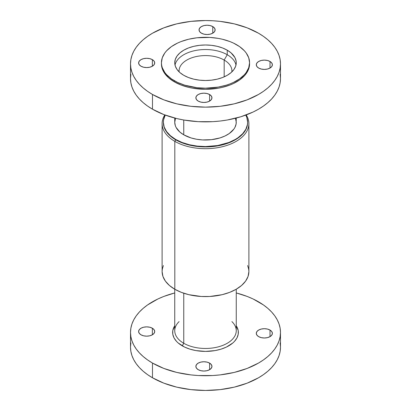 <?xml version="1.0" encoding="UTF-8"?>
<svg xmlns="http://www.w3.org/2000/svg" width="411" height="411" viewBox="0 0 411 411"><rect width="100%" height="100%" fill="white"/><g stroke="black" fill="none" stroke-linecap="round" stroke-linejoin="round"><path stroke-width="0.62" d="M212.775 26.592L212.775 33.163L210.165 34.17L207.087 34.524L204.005 34.17L201.395 33.163A8.045 4.644 180 0 1 199.037 29.88A8.045 4.644 180 0 1 204.005 25.585A8.045 4.644 180 0 1 212.775 26.592L214.521 28.102L215.133 29.88L214.521 31.657L212.775 33.163L212.775 26.592A8.045 4.644 180 0 1 215.133 29.88A8.045 4.644 180 0 1 210.165 34.17A8.045 4.644 180 0 1 201.395 33.163L199.654 31.657L199.037 29.88L199.654 28.102L201.395 26.592L204.005 25.585L207.087 25.23L210.165 25.585L212.775 26.592M152.358 59.646L152.358 66.217L149.748 67.224L146.665 67.574L143.588 67.224L140.978 66.217A8.045 4.644 180 0 1 138.62 62.929A8.045 4.644 180 0 1 143.588 58.639A8.045 4.644 180 0 1 152.358 59.646L154.099 61.152L154.711 62.929L154.099 64.707L152.358 66.217L152.358 59.646A8.045 4.644 180 0 1 154.711 62.929A8.045 4.644 180 0 1 149.748 67.224A8.045 4.644 180 0 1 140.978 66.217L139.231 64.707L138.62 62.929L139.231 61.152L140.978 59.646L143.588 58.639L146.665 58.285L149.748 58.639L152.358 59.646M209.605 94.53L209.605 101.096L206.995 102.103L203.913 102.457L200.835 102.103L198.225 101.096A8.045 4.644 180 0 1 195.867 97.813A8.045 4.644 180 0 1 200.835 93.523A8.045 4.644 180 0 1 209.605 94.53L211.346 96.035L211.963 97.813L211.346 99.59L209.605 101.096L209.605 94.53A8.045 4.644 180 0 1 211.963 97.813A8.045 4.644 180 0 1 206.995 102.103A8.045 4.644 180 0 1 198.225 101.096L196.479 99.59L195.867 97.813L196.479 96.035L198.225 94.53L200.835 93.523L203.913 93.169L206.995 93.523L209.605 94.53M270.022 61.475L270.022 68.046L267.412 69.053L264.335 69.408L261.252 69.053L258.642 68.046A8.045 4.644 180 0 1 256.289 64.758A8.045 4.644 180 0 1 261.252 60.468A8.045 4.644 180 0 1 270.022 61.475L271.769 62.981L272.38 64.758L271.769 66.541L270.022 68.046L270.022 61.475A8.045 4.644 180 0 1 272.38 64.758A8.045 4.644 180 0 1 267.412 69.053A8.045 4.644 180 0 1 258.642 68.046L256.901 66.541L256.289 64.758L256.901 62.981L258.642 61.475L261.252 60.468L264.335 60.114L267.412 60.468L270.022 61.475M152.358 328.23L152.358 334.801L149.748 335.808L146.665 336.162L143.588 335.808L140.978 334.801A8.045 4.644 180 0 1 138.62 331.518A8.045 4.644 180 0 1 143.588 327.223A8.045 4.644 180 0 1 152.358 328.23L154.099 329.74L154.711 331.518L154.099 333.295L152.358 334.801L152.358 328.23A8.045 4.644 180 0 1 154.711 331.518A8.045 4.644 180 0 1 149.748 335.808A8.045 4.644 180 0 1 140.978 334.801L139.231 333.295L138.62 331.518L139.231 329.74L140.978 328.23L143.588 327.223L146.665 326.868L149.748 327.223L152.358 328.23M209.605 363.113L209.605 369.684L206.995 370.691L203.913 371.046L200.835 370.691L198.225 369.684A8.045 4.644 180 0 1 195.867 366.401A8.045 4.644 180 0 1 200.835 362.106A8.045 4.644 180 0 1 209.605 363.113L211.346 364.624L211.963 366.401L211.346 368.179L209.605 369.684L209.605 363.113A8.045 4.644 180 0 1 211.963 366.401A8.045 4.644 180 0 1 206.995 370.691A8.045 4.644 180 0 1 198.225 369.684L196.479 368.179L195.867 366.401L196.479 364.624L198.225 363.113L200.835 362.106L203.913 361.752L206.995 362.106L209.605 363.113M270.022 330.064L270.022 336.63L267.412 337.642L264.335 337.991L261.252 337.642L258.642 336.63A8.045 4.644 180 0 1 256.289 333.347A8.045 4.644 180 0 1 261.252 329.057A8.045 4.644 180 0 1 270.022 330.064L271.769 331.569L272.38 333.347L271.769 335.124L270.022 336.63L270.022 330.064A8.045 4.644 180 0 1 272.38 333.347A8.045 4.644 180 0 1 267.412 337.642A8.045 4.644 180 0 1 258.642 336.63L256.901 335.124L256.289 333.347L256.901 331.569L258.642 330.064L261.252 329.057L264.335 328.702L267.412 329.057L270.022 330.064M231.907 321.613A30.753 17.755 180 0 1 224.401 344.721A30.753 17.755 180 0 1 183.753 343.267L183.753 293.228L183.753 343.267A30.753 17.755 0 0 0 217.27 347.115A30.753 17.755 0 0 0 236.253 330.711L236.253 289.221M182.263 345.846A32.859 18.973 0 0 0 223.307 348.379A32.859 18.973 0 0 0 236.253 325.748L238.205 330.572L238.205 334.292L236.947 337.94L234.481 341.377L232.821 342.974L226.348 347.1L220.99 349.165L215.04 350.588L205.5 351.405L195.96 350.588L190.01 349.165L184.652 347.1L178.179 342.974L176.519 341.377L174.053 337.94L172.795 334.292L172.795 330.572L174.747 325.748A32.859 18.973 0 0 0 182.263 345.846L183.753 343.267L182.263 345.846M130.508 332.432A74.992 43.294 180 0 1 174.747 292.945L163.835 296.434L157.927 298.961L147.534 304.967L143.146 308.378L139.365 312.021L136.216 315.864L133.739 319.866L131.952 323.986L130.873 328.189L130.508 332.432L130.873 336.676L131.952 340.878L133.739 344.999L136.216 349.001L139.365 352.844L143.146 356.486L147.534 359.897L152.476 363.047A74.992 43.294 180 0 1 130.508 332.432L130.508 347.156A74.992 43.294 0 0 0 152.476 377.771L152.476 363.047L163.835 368.431L176.802 372.433L190.868 374.894L198.148 375.52L212.852 375.52L220.132 374.894L234.198 372.433L247.165 368.431L258.524 363.047L263.466 359.897L267.854 356.486L271.635 352.844L274.784 349.001L277.261 344.999L279.048 340.878L280.127 336.676L280.492 332.432L280.127 328.189L279.048 323.986L277.261 319.866L274.784 315.864L271.635 312.021L267.854 308.378L263.466 304.967L253.073 298.961L247.165 296.434L236.253 292.945A74.992 43.294 180 0 1 258.524 301.818A74.992 43.294 180 0 1 280.492 332.432A74.992 43.294 180 0 1 234.198 372.433A74.992 43.294 180 0 1 152.476 363.047L152.476 377.771A74.992 43.294 0 0 0 234.198 387.157A74.992 43.294 0 0 0 280.492 347.156L280.127 351.4L279.048 355.602L277.261 359.723L274.784 363.725L271.635 367.562L267.854 371.21L263.466 374.621L258.524 377.771L247.165 383.155L234.198 387.157L220.132 389.618L205.5 390.45L190.868 389.618L176.802 387.157L163.835 383.155L152.476 377.771L147.534 374.621L143.146 371.21L139.365 367.562L136.216 363.725L133.739 359.723L131.952 355.602L130.873 351.4L130.508 347.156L130.873 342.913M224.175 60.057L224.175 76.852L224.175 60.057A26.407 15.248 0 0 0 194.542 56.965A26.407 15.248 0 0 0 179.16 71.91A26.407 15.248 180 0 1 179.093 70.836A26.407 15.248 180 0 1 195.395 56.749A26.407 15.248 180 0 1 224.175 60.057L227.247 54.73L224.175 60.057A26.407 15.248 180 0 1 231.907 70.836A26.407 15.248 180 0 1 231.84 71.91A26.407 15.248 0 0 0 224.175 60.057M174.999 65.015A30.753 17.755 180 0 1 195.574 50.481A30.753 17.755 180 0 1 227.247 54.73A30.753 17.755 0 0 0 195.574 50.481A30.753 17.755 0 0 0 174.999 65.015M227.247 50.188L227.247 54.73L227.247 50.188L231.069 52.88L234.933 57.591L236.104 61.003L236.253 62.744L235.662 66.207L233.916 69.541L231.069 72.608L227.247 75.3L222.587 77.509L217.27 79.148L211.501 80.16L205.5 80.499L199.499 80.16L193.73 79.148L188.413 77.509L183.753 75.3A30.753 17.755 180 0 1 174.747 62.744A30.753 17.755 180 0 1 193.73 46.34A30.753 17.755 180 0 1 227.247 50.188A30.753 17.755 180 0 1 236.253 62.744A30.753 17.755 180 0 1 217.27 79.148A30.753 17.755 180 0 1 183.753 75.3L179.931 72.608L177.084 69.541L175.338 66.207L174.747 62.744L175.338 59.282L177.084 55.947L179.931 52.88L183.753 50.188L188.413 47.979L193.73 46.34L199.499 45.328L205.5 44.989L211.501 45.328L217.27 46.34L222.587 47.979L227.247 50.188M249.569 62.744L248.722 57.781L246.215 53.009L244.365 50.753L239.567 46.602L233.458 43.078L229.98 41.588L222.366 39.24L218.292 38.398L209.821 37.427L196.905 37.791L188.634 39.24L181.02 41.588L177.542 43.078L171.433 46.602L166.635 50.753L164.785 53.009L162.278 57.781L161.431 62.744L161.646 65.236L162.278 67.707L164.785 72.48L166.635 74.74L171.433 78.886L177.542 82.411L184.729 85.185L196.905 87.697L205.5 88.185L218.292 87.091L226.271 85.185L229.98 83.901L233.458 82.411L239.567 78.886L244.365 74.74L246.215 72.48L248.722 67.707L249.569 62.744L249.354 66.341L248.722 68.807L246.215 73.579L244.365 75.84L239.567 79.986L233.458 83.51L229.98 85L222.366 87.353L218.292 88.19L205.5 89.29L192.708 88.19L188.634 87.353L181.02 85L174.341 81.835L174.341 80.736A44.069 25.441 180 0 1 161.431 62.744A44.069 25.441 180 0 1 188.634 39.24A44.069 25.441 180 0 1 236.659 44.753A44.069 25.441 180 0 1 249.569 62.744A44.069 25.441 180 0 1 222.366 86.248A44.069 25.441 180 0 1 174.341 80.736L174.341 81.835A44.069 25.441 0 0 0 222.366 87.353A44.069 25.441 0 0 0 249.569 63.844A44.069 25.441 0 0 0 249.559 63.294M175.533 118.255L174.747 122.257L175.338 125.72L176.067 127.41L179.931 132.121L183.753 134.808L183.753 120.002L176.802 118.568L163.835 114.566L152.476 109.182L152.476 94.458A74.992 43.294 180 0 1 130.508 63.844A74.992 43.294 180 0 1 176.802 23.843A74.992 43.294 180 0 1 258.524 33.229A74.992 43.294 180 0 1 280.492 63.844A74.992 43.294 180 0 1 234.198 103.844A74.992 43.294 180 0 1 152.476 94.458L152.476 109.182A74.992 43.294 0 0 0 234.198 118.568A74.992 43.294 0 0 0 280.492 78.568L280.127 82.811L279.048 87.014L277.261 91.134L274.784 95.136L271.635 98.979L267.854 102.622L263.466 106.033L258.524 109.182L253.073 112.039L240.851 116.75L227.268 120.002L220.132 121.034L212.852 121.656L198.148 121.656L183.732 120.002L183.753 134.808A30.753 17.755 0 0 0 217.27 138.661A30.753 17.755 0 0 0 236.253 122.257L235.467 118.255M162.109 123.629A43.391 25.05 180 0 1 164.806 114.936A43.391 25.05 0 0 0 174.814 141.348A43.391 25.05 180 0 1 162.109 123.629L162.109 271.548A43.391 25.05 0 0 0 174.814 289.262L174.814 141.348L175.708 139.452L182.094 142.478L189.379 144.729L197.28 146.111L205.5 146.578L217.727 145.53L228.906 142.478L235.292 139.452L238.067 137.685L242.654 133.719L245.814 129.316L247.427 124.641L247.628 122.257L246.821 117.51L245.763 115.095A42.128 24.321 180 0 1 247.628 122.257A42.128 24.321 180 0 1 221.621 144.729A42.128 24.321 180 0 1 175.708 139.452L175.708 139.797A42.128 24.321 0 0 0 221.621 145.073A42.128 24.321 0 0 0 247.628 122.601A42.128 24.321 0 0 0 247.628 122.427A42.128 24.321 180 0 1 221.76 145.037A42.128 24.321 180 0 1 175.708 139.797L174.814 141.348A43.391 25.05 0 0 0 228.917 144.723A43.391 25.05 0 0 0 246.194 114.936A43.391 25.05 180 0 1 248.891 123.629A43.391 25.05 180 0 1 222.104 146.778A43.391 25.05 180 0 1 174.814 141.348L174.814 289.262A43.391 25.05 0 0 0 222.104 294.692A43.391 25.05 0 0 0 248.891 271.548L248.059 276.433L245.588 281.134L241.581 285.465L236.186 289.262L229.61 292.375L222.104 294.692L209.754 296.48L201.246 296.48L188.896 294.692L181.39 292.375L174.814 289.262L169.419 285.465L165.412 281.134L162.941 276.433L162.109 271.548L162.314 269.092L163.373 265.542M247.628 265.542L248.686 269.092L248.891 271.548L248.891 123.629M175.708 139.797A42.128 24.321 180 0 1 163.373 122.427A42.128 24.321 0 0 0 163.373 122.601A42.128 24.321 0 0 0 175.708 139.797M163.373 122.257L164.179 126.999L166.578 131.561L170.473 135.769L175.708 139.452A42.128 24.321 180 0 1 163.373 122.257A42.128 24.321 180 0 1 165.237 115.095L163.573 119.868L163.373 122.601M174.747 118.055L174.747 122.257A30.753 17.755 0 0 0 183.753 134.808L191.002 137.916L196.571 139.247L202.484 139.925L211.501 139.668L219.998 137.916L225.012 135.979L229.271 133.518L233.916 129.049L234.933 127.41L236.104 123.994L236.253 118.055M280.127 74.324L280.492 78.568L280.492 63.844L280.127 59.6L279.048 55.398L277.261 51.277L274.784 47.275L271.635 43.438L267.854 39.79L263.466 36.379L258.524 33.229L247.165 27.845L234.198 23.843L220.132 21.382L212.852 20.761L205.5 20.55L190.868 21.382L176.802 23.843L163.835 27.845L152.476 33.229L147.534 36.379L143.146 39.79L139.365 43.438L136.216 47.275L133.739 51.277L131.952 55.398L130.873 59.6L130.508 63.844L130.873 68.087L131.952 72.29L133.739 76.415L136.216 80.412L139.365 84.255L143.146 87.897L147.534 91.314L152.476 94.458L163.835 99.842L176.802 103.844L190.868 106.31L205.5 107.143L220.132 106.31L234.198 103.844L247.165 99.842L258.524 94.458L263.466 91.314L267.854 87.897L271.635 84.255L274.784 80.412L277.261 76.415L279.048 72.29L280.127 68.087L280.492 63.844M130.508 63.844L130.508 78.568A74.992 43.294 0 0 0 152.476 109.182L147.534 106.033L143.146 102.622L139.365 98.979L136.216 95.136L133.739 91.134L131.952 87.014L130.873 82.811L130.508 78.568L130.873 74.324M174.341 81.835L168.859 77.982L164.785 73.579L162.278 68.807L161.431 63.844A44.069 25.441 0 0 0 174.341 81.835M236.001 65.015A30.753 17.755 0 0 0 227.247 54.73A30.753 17.755 180 0 1 236.001 65.015M280.127 342.913L280.492 347.156L280.492 332.432M174.747 289.221L174.747 330.711A30.753 17.755 0 0 0 183.753 343.267A30.753 17.755 180 0 1 179.093 321.613M247.628 122.257L247.628 122.601M161.431 62.744L161.431 63.844"/></g></svg>
